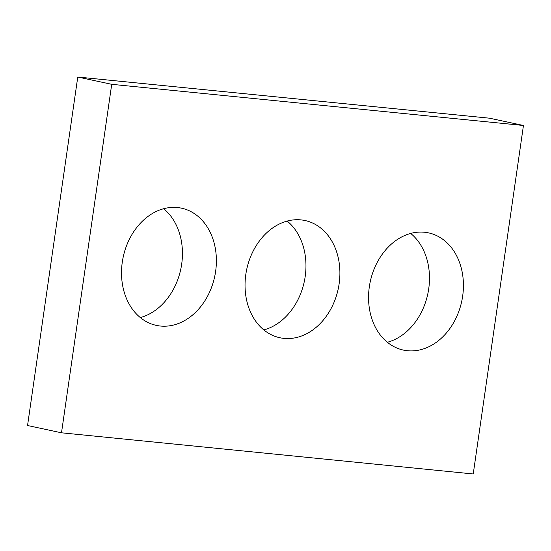 <?xml version="1.0" encoding="UTF-8"?>
<svg xmlns="http://www.w3.org/2000/svg" width="551" height="551" viewBox="0 0 551 551"><rect width="100%" height="100%" fill="white"/><g stroke="black" fill="none" stroke-linecap="round" stroke-linejoin="round"><path stroke-width="0.83" d="M523.45 125.483L473.233 473.97L61.498 432.804L27.55 425.517L77.767 77.03L489.502 118.196L523.45 125.483L111.715 84.317L77.767 77.03M215.613 271.457A59.942 46.78 102.1 0 0 181.527 208.182A59.942 46.78 102.1 0 0 123.21 256.98A59.942 46.78 102.1 0 0 156.381 325.4A59.942 46.78 102.1 0 0 215.613 271.457M140.305 317.576A59.942 46.78 102.1 0 0 181.672 264.177A59.942 46.78 102.1 0 0 163.654 208.726M339.134 283.806A59.942 46.78 102.1 0 0 305.047 220.531A59.942 46.78 102.1 0 0 246.731 269.329A59.942 46.78 102.1 0 0 279.901 337.749A59.942 46.78 102.1 0 0 339.134 283.806M263.826 329.925A59.942 46.78 102.1 0 0 305.192 276.526A59.942 46.78 102.1 0 0 287.174 221.075M462.654 296.156A59.942 46.78 102.1 0 0 428.568 232.88A59.942 46.78 102.1 0 0 370.251 281.678A59.942 46.78 102.1 0 0 403.422 350.099A59.942 46.78 102.1 0 0 462.654 296.156M387.346 342.274A59.942 46.78 102.1 0 0 428.712 288.876A59.942 46.78 102.1 0 0 410.695 233.424M61.498 432.804L111.715 84.317"/></g></svg>
